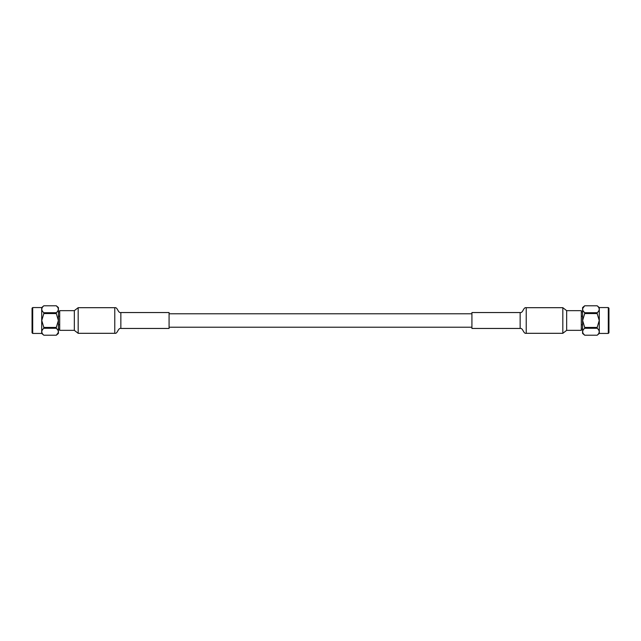 <?xml version="1.0" encoding="UTF-8"?>
<svg xmlns="http://www.w3.org/2000/svg" width="641" height="641" viewBox="0 0 641 641"><rect width="100%" height="100%" fill="white"/><g stroke="black" fill="none" stroke-linecap="round" stroke-linejoin="round"><path stroke-width="0.96" d="M597.18 312.728L597.18 313.561L584.696 313.561L584.696 312.728L597.18 312.728C599.872 310.428 599.872 308.113 597.18 305.789L599.295 307.56L599.295 333.44L608.301 333.44L608.95 332.791L608.95 308.209L608.301 307.56L608.301 333.44M598.806 310.829L598.133 311.774M597.18 327.439L597.18 328.272L584.696 328.272L584.696 327.439L597.18 327.439L599.247 320.5L597.18 313.561M584.696 328.272C582.004 330.572 582.004 332.887 584.696 335.211L582.581 333.44L582.581 307.56L584.696 305.781C582.004 308.097 582.004 310.404 584.696 312.728L583.206 311.053M584.696 313.561L582.621 320.5L584.696 327.439M584.696 305.789L597.18 305.781L584.696 305.789L582.773 308.345M582.581 316.197L581.307 316.197M581.307 324.803L582.581 324.803M599.295 333.44L597.18 335.219L584.696 335.211L583.206 333.536M584.696 335.219L597.18 335.219C599.872 332.903 599.872 330.596 597.18 328.272M520.147 328.456L471.92 328.456L471.92 312.544L520.147 312.544L520.147 328.456C523.024 327.647 523.352 334.121 526.229 333.312L562.83 333.312L566.668 330.347L581.307 330.347L581.307 310.653L566.668 310.653L566.668 330.347M520.147 312.544C523.024 313.353 523.352 306.879 526.229 307.688L526.229 333.312M526.229 307.688L562.83 307.688L566.668 310.653M43.82 328.272L43.82 327.439L56.304 327.439L56.304 328.272L43.82 328.272C41.128 330.572 41.128 332.887 43.82 335.211L41.705 333.44L41.705 307.56L32.699 307.56L32.05 308.209L32.05 332.791L32.699 333.44L32.699 307.56M42.194 330.171L42.867 329.226M43.82 313.561L43.82 312.728L56.304 312.728L56.304 313.561L43.82 313.561L41.753 320.5L43.82 327.439M56.304 312.728C58.996 310.428 58.996 308.113 56.304 305.789L58.419 307.56L58.419 333.44L56.304 335.219C58.996 332.903 58.996 330.596 56.304 328.272L57.794 329.947M56.304 327.439L58.379 320.5L56.304 313.561M56.304 335.211L43.82 335.219L56.304 335.211L58.227 332.655M58.419 324.803L59.693 324.803M59.693 316.197L58.419 316.197M41.705 307.56L43.82 305.781L56.304 305.789L57.794 307.464M56.304 305.781L43.82 305.781C41.128 308.097 41.128 310.404 43.82 312.728M120.853 328.456L120.853 312.544L169.08 312.544L169.08 328.456L120.853 328.456C117.976 327.647 117.648 334.121 114.771 333.312L114.771 307.688L78.17 307.688L74.332 310.653L59.693 310.653L59.693 330.347L74.332 330.347L74.332 310.653M120.853 312.544C117.976 313.353 117.648 306.879 114.771 307.688M114.771 333.312L78.17 333.312L74.332 330.347M562.83 307.688L562.83 333.312M78.17 333.312L78.17 307.688M471.92 327.214L169.08 327.214M471.92 313.786L169.08 313.786M581.307 311.887L582.581 311.887M581.307 329.113L582.581 329.113M599.295 307.56L608.301 307.56M59.693 329.113L58.419 329.113M59.693 311.887L58.419 311.887M41.705 333.44L32.699 333.44"/></g></svg>
